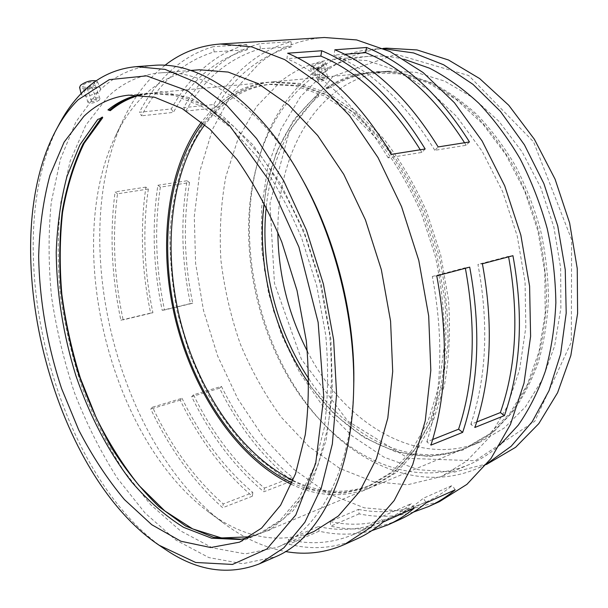 <?xml version="1.0" encoding="UTF-8"?>
<svg xmlns="http://www.w3.org/2000/svg" width="608" height="608" viewBox="0 0 608 608"><rect width="100%" height="100%" fill="white"/><g stroke="black" fill="none" stroke-linecap="round" stroke-linejoin="round"><path stroke-width="0.46" stroke-dasharray="3.04 2.28" d="M425.174 148.99L421.846 152.403L388.147 157.822L391.438 154.341M388.147 157.822C358.188 108.026 324.444 74.974 286.915 58.68L287.698 53.2M421.846 152.403L420.265 149.766M297.548 57.866L286.915 58.68M469.475 141.96L466.108 145.282L434.826 150.313L438.163 146.931M434.826 150.313C405.278 102.463 371.663 70.718 333.982 55.085L334.826 49.795M466.108 145.282L464.558 142.743M344.721 54.264L333.982 55.085M432.676 439.508L426.824 441.834L430.928 445.132M426.824 441.834C442.069 393.513 443.901 338.39 432.326 276.465L436.757 275.85M465.371 268.28L465.264 267.771L432.326 276.465M469.703 267.132L465.264 267.771M476.718 421.982L470.82 424.331L474.916 427.454M470.82 424.331C486.575 377.34 488.954 324.034 477.949 264.419L482.387 263.773M508.592 256.842L508.501 256.356L477.949 264.419M512.939 255.694L508.501 256.356M371.845 530.64C354.426 535.116 336.855 535.298 319.124 531.179L318.432 526.551L288.298 539.486L289.013 544.213C312.269 550.149 334.962 548.348 357.086 538.81M288.298 539.486C310.764 545.102 332.675 543.354 354.031 534.227C363.25 530.123 372.028 524.476 380.372 517.286L383.2 522.044M318.432 526.551C341.088 531.749 363.196 529.735 384.765 520.494C394.075 516.352 402.952 510.705 411.396 503.553L380.372 517.286M414.2 508.166L411.396 503.553M319.124 531.179L289.013 544.213M413.562 512.073C395.572 517.066 377.424 517.666 359.108 513.874L358.454 509.375L330.121 521.535L330.798 526.133C354.304 531.46 377.264 529.279 399.684 519.582M330.121 521.535C352.83 526.581 375.014 524.461 396.659 515.181C406 511.024 414.907 505.377 423.381 498.241L426.185 502.808M358.454 509.375C381.3 514.041 403.621 511.693 425.425 502.33C434.834 498.134 443.81 492.495 452.36 485.412L423.381 498.241M455.141 489.85L452.36 485.412M359.108 513.874L330.798 526.133M152.524 407.185L150.769 409.047C169.609 448.917 193.58 481.81 222.68 507.718L252.32 496.242C223.052 471.162 199.014 439.128 180.219 400.125L182.02 398.278L152.524 407.185C171.068 446.356 194.628 478.61 223.22 503.948L222.68 507.718M182.02 398.278C200.518 436.582 224.147 468 252.905 492.533L223.22 503.948M252.32 496.242L252.905 492.533M180.219 400.125L150.769 409.047M193.496 394.812L191.68 396.659C210.459 435.313 234.506 467.028 263.842 491.788L291.817 480.951C262.367 456.958 238.283 426.048 219.564 388.208L221.418 386.384L193.496 394.812C211.972 432.782 235.615 463.881 264.434 488.095L263.842 491.788M221.418 386.384C239.833 423.54 263.507 453.857 292.44 477.318L264.434 488.095M291.817 480.951L292.44 477.318M219.564 388.208L191.68 396.659M117.526 193.815L115.102 191.87C109.63 233.51 111.553 276.283 120.878 320.188L150.632 313.082C141.542 270.005 139.977 228.015 145.912 187.112L148.367 189.004L117.526 193.815C112.1 234.688 113.97 276.708 123.128 319.869L120.878 320.188M148.367 189.004C142.477 229.155 143.997 270.408 152.92 312.748L123.128 319.869M150.632 313.082L152.92 312.748M145.912 187.112L115.102 191.87M160.352 187.135L157.898 185.258C151.78 225.872 153.216 267.558 162.207 310.316L190.395 303.582C181.625 261.615 180.508 220.674 187.036 180.758L189.506 182.582L160.352 187.135C154.295 227.004 155.686 267.953 164.517 309.974L162.207 310.316M189.506 182.582C183.046 221.768 184.125 261.98 192.736 303.232L164.517 309.974M190.395 303.582L192.736 303.232M187.036 180.758L157.898 185.258M214.145 51.9L213.347 46.672C197.524 51.277 183.373 59.272 170.894 70.642C158.46 82.05 147.964 95.927 139.407 112.275L171.304 108.946C180.135 92.895 190.897 79.276 203.589 68.081C216.334 56.916 230.713 49.066 246.749 44.528L247.509 49.643L214.145 51.9C182.848 61.651 158.635 82.954 141.504 115.809L139.407 112.275M247.509 49.643C215.787 59.234 191.079 80.15 173.402 112.396L141.504 115.809M171.304 108.946L173.402 112.396M246.749 44.528L213.347 46.672M260.422 48.769L259.677 43.7C243.572 48.207 229.102 56.004 216.266 67.085C203.482 78.196 192.622 91.717 183.692 107.654L213.773 104.515C222.931 88.867 234.019 75.582 247.015 64.676C260.064 53.793 274.717 46.132 290.981 41.694L291.696 46.649L260.422 48.769C228.547 58.3 203.672 79.07 185.79 111.074L183.692 107.654M291.696 46.649C259.494 56.027 234.217 76.433 215.863 107.867L185.79 111.074M213.773 104.515L215.863 107.867M290.981 41.694L259.677 43.7M91.854 87.886L92.104 87.316C90.166 86.792 88.578 87.294 87.347 88.821C88.449 89.414 89.954 89.102 91.854 87.886M96.125 100.373L96.383 99.811C94.453 99.324 92.864 99.826 91.61 101.323C92.712 101.893 94.217 101.574 96.125 100.373M99.309 100.069C94.536 103.079 90.782 103.869 88.031 102.448C86.883 100.062 99.408 96.094 99.948 98.671L99.309 100.069M93.883 84.223L94.506 82.779C93.928 80.096 81.419 84.033 82.604 86.534C85.378 88.038 89.14 87.271 93.883 84.223M317.513 68.59L317.087 69.221L321.054 67.693L317.513 68.59M321.434 79.245L324.976 78.333L321.001 79.861L321.434 79.245M319.101 79.466L318.022 81.008C318.448 82.893 328.844 78.888 327.955 77.178C326.154 76.312 323.205 77.072 319.101 79.466M314.108 65.884L313.044 67.473C313.5 69.434 323.882 65.421 322.962 63.635C321.138 62.708 318.189 63.46 314.108 65.884M323.806 65.079L325.417 62.616C324.794 60.367 313.325 63.939 311.015 67.108L310.544 68.362C313.158 69.836 317.581 68.742 323.806 65.079M96.224 80.818L97.44 81.738L94.916 85.257C87.499 88.958 82.392 89.657 79.587 87.362M100.411 89.627L100.48 88.54C99.803 85.766 86.047 88.396 82.323 92.378L81.335 94.574C84.345 97.158 89.817 96.376 97.744 92.218L99.659 91.329L100.411 89.627C115.497 75.301 133.228 67.222 153.588 65.383M102.744 117.656L102.509 116.759L97.751 119.404M59.5 123.644C-3.952 242.09 53.648 474.24 165.118 549.275M97.744 92.218L75.901 121.889L60.397 159.258L51.285 202.168C48.26 232.834 48.359 264.457 51.581 297.061C56.476 329.726 64.159 361.752 74.624 393.148C86.556 423.768 100.837 452.185 117.466 478.397L145.076 513.046L175.879 540.064L208.848 557.574L242.638 563.715L275.53 556.791M291.422 484.356C317.756 496.736 343.763 497.982 369.459 488.095L392.829 473.959L413.288 451.934L429.681 422.431L440.937 386.392C445.664 359.556 447.002 331.094 444.942 300.998L437.061 255.877L422.932 212.298C410.681 184.733 396.196 160.2 379.468 138.692L352.67 112.092L324.391 93.678L296.005 83.775L268.736 82.202C250.633 84.086 234.528 90.782 220.438 102.266L210.497 111.431L201.506 121.988M248.338 537.791L257.617 534.637L279.847 520.577L299.113 497.8L314.268 466.632L324.262 428.017C328.138 399.046 328.632 368.114 325.751 335.228L316.707 285.737L301.56 237.766C288.739 207.351 273.843 180.242 256.872 156.438L229.984 126.973L202.016 106.506L174.336 95.372L148.116 93.336L138.434 94.894M250.002 536.788L261.174 533.163L283.442 519.095L302.754 496.333L317.961 465.219L328.001 426.679C331.9 397.776 332.424 366.928 329.574 334.126L320.568 284.78L305.459 236.953C292.653 206.621 277.765 179.596 260.802 155.868L233.905 126.494L205.922 106.096L178.212 95.008L151.947 92.986L140.372 95M315.734 70.87L312.702 73.173L312.208 74.556C315.02 76.198 319.755 74.997 326.39 70.938L328.176 68.408C326.139 67.161 321.989 67.974 315.734 70.87C332.85 58.208 352.275 50.943 374.004 49.073L384.043 48.777M317.695 95.015L318.964 95.935L317.49 94.24L317.695 95.015C287.812 120.87 269.967 156.796 264.153 202.791M325.896 88.099L330.554 87.499L326.23 88.791L325.896 88.099C348.794 72.861 374.954 68.157 404.388 73.986L428.306 81.974C444.273 89.954 459.686 100.685 474.544 114.182C488.855 129.162 501.767 146.361 513.296 165.779C523.8 186.215 532.236 207.845 538.604 230.675C543.651 253.832 546.303 276.906 546.569 299.881C545.46 322.43 542.078 343.672 536.438 363.607C529.614 382.485 521.003 399.182 510.621 413.691L493.21 431.938L462.665 450.178L429.522 456.623L395.945 451.964L363.759 437.388L334.423 414.382L309.077 384.56L288.564 349.532L273.547 310.878L264.518 270.172L261.85 229.011L265.802 189.027L276.488 151.977L293.831 119.723L317.49 94.24M404.176 59.295C391.932 56.407 380.015 55.434 368.425 56.369C347.214 58.307 328.297 65.588 311.668 78.212C285.426 98.975 267.269 127.657 257.184 164.251C233.464 248.892 260.346 357.23 320.887 420.964C361.904 464.793 419.208 486.043 469.657 464.33C480.335 459.732 490.413 453.302 499.89 445.026M312.702 73.173C286.497 94.658 268.326 123.812 258.195 160.634C233.867 247.532 261.341 358.241 323.471 423.692C365.879 469.026 425.486 491.089 478.002 468.168L487.008 463.737M224.04 101.901L201.94 125.856L185.417 156.621C177.202 179.862 172.056 204.835 169.982 231.542C169.617 258.757 172.155 286.125 177.604 313.652L189.483 353.772L206.287 391.43C219.739 414.96 235.197 435.746 252.67 453.804L280.896 475.623L311.228 489.258L342.41 493.324L372.864 486.674L396.264 472.538L416.754 450.536L433.17 421.093L444.463 385.13C449.213 358.37 450.566 329.977 448.537 299.964L440.694 254.972L426.588 211.531C414.36 184.049 399.889 159.592 383.177 138.153L356.387 111.636L328.1 93.29L299.706 83.418L272.414 81.86C254.288 83.752 238.161 90.432 224.04 101.901M307.405 351.325C343.345 422.18 416.184 468.578 480.312 441.955L504.298 427.956L525.434 406.881L542.579 379.194L554.678 345.808L560.88 308.089L560.637 267.778L553.827 226.898L540.74 187.583L522.105 151.84L498.993 121.387L472.69 97.531L444.585 81.077L416.047 72.329L388.307 71.159C369.748 73.066 353.043 79.382 338.192 90.113C298.52 118.674 277.362 174.215 277.826 232.112M318.964 95.935C288.884 122.816 271.312 159.805 266.251 206.887M308.97 379.035C347.214 436.894 411.38 470.622 467.605 447.245C477.379 443.186 486.62 437.486 495.322 430.145L512.65 411.988C522.994 397.556 531.559 380.958 538.354 362.201C543.978 342.395 547.344 321.298 548.462 298.9C548.203 276.085 545.574 253.179 540.565 230.189C534.242 207.526 525.859 186.048 515.417 165.764C503.964 146.482 491.127 129.413 476.9 114.532C462.118 101.126 446.789 90.455 430.897 82.528L407.094 74.586C395.968 72.162 385.138 71.448 374.596 72.428C358.553 74.032 343.877 79.055 330.554 87.499M309.031 383.633C347.426 439.341 410.119 471.154 465.029 448.316L488.954 434.279L510.028 413.068L527.098 385.122L539.106 351.363L545.194 313.173L544.829 272.316L537.875 230.858L524.643 190.958L505.864 154.675L482.63 123.758L456.236 99.53L428.078 82.81L399.532 73.902L371.815 72.686C355.133 74.366 339.933 79.732 326.23 88.791M333.062 76.236L289.613 130.31L269.967 203.353L274.444 283.237L301.401 359.222L347.784 421.108L408.538 458.386L475.198 460.773L534.797 421.276L571.322 342.076L571.626 239.613L533.543 141.808L468.722 75.552L396.211 54.332L333.062 76.236M386.376 48.154C363.941 50.099 343.953 57.692 326.412 70.938L300.474 96.695L280.828 129.375L267.816 167.078L261.524 208.02L261.843 250.564L268.554 293.2L281.367 334.468L299.881 372.962L323.616 407.238L351.91 435.807L383.929 457.155L418.547 469.741L454.305 472.142L489.364 463.19M281.185 81.024L256.538 106.537L237.994 139.012L225.864 176.563C220.902 203.482 219.237 231.283 220.886 259.95C224.337 288.648 230.82 316.692 240.335 344.075C251.469 370.667 265.172 395.124 281.466 417.445L308.841 446.477L339.743 468.388L373.084 481.642L407.466 484.781L441.15 476.626L466.556 461.198L488.908 437.859L506.973 407.056L519.582 369.748L525.814 327.438L525.076 282.082L517.226 235.98L502.618 191.558L482.068 151.126L456.775 116.63L428.184 89.551L397.822 70.764L367.148 60.587L337.47 58.824C316.365 60.762 297.608 68.164 281.185 81.024M324.414 37.506C299.584 39.436 277.757 48.184 258.947 63.741L232.317 92.72L212.557 129.223L199.888 171.099L194.294 216.41L195.594 263.393L203.498 310.452L217.679 356.06L237.728 398.726L263.165 436.901L293.352 468.973L327.431 493.21L364.253 507.832L402.291 511.115L439.569 501.577M164.966 65.299L157.396 71.706C143.731 84.489 132.453 100.282 123.568 119.077C66.356 239.453 117.032 443.696 223.881 523.359C243.572 538.133 264.153 547.534 285.623 551.547M199.394 69.783C179.109 71.698 161.378 79.602 146.194 93.48C133.73 104.933 123.439 119.252 115.3 136.458C62.578 246.582 110.367 439.158 208.453 511.868C243.284 538.156 278.449 544.7 313.956 531.491M302.594 179.846C261.752 106.347 204.448 68.461 159.615 72.937C139.68 74.845 122.345 82.878 107.608 97.044L85.834 125.142L70.209 160.915L60.83 202.266C57.562 231.914 57.38 262.572 60.268 294.242C64.82 325.994 72.124 357.154 82.179 387.729C93.685 417.552 107.51 445.231 123.644 470.767L150.465 504.511L180.416 530.807L212.481 547.861L245.343 553.888L277.324 547.291C319.048 530.298 351.994 470.014 353.734 385.943M102.509 116.759L100.981 118.37M241.604 539.235L269.815 530.047L293.39 510.454L312.656 480.259L326.108 440.352L332.462 392.525L330.912 339.477L321.282 284.605L304.137 231.595L280.714 183.973L252.738 144.666L222.186 115.68L191.041 97.994L161.044 91.694L131.807 96.763M292.06 482.836C317.817 494.714 343.231 495.839 368.319 486.202L391.484 472.226L411.76 450.429L428.009 421.23L439.166 385.54L444.38 344.812C444.775 315.757 441.765 286.246 435.336 256.302L421.344 213.157C409.214 185.858 394.866 161.568 378.305 140.273L351.758 113.939L323.745 95.714L295.625 85.926L268.614 84.406C250.815 86.283 234.984 92.864 221.099 104.135L211.5 112.928L202.783 123.036M293.033 480.426C319.55 493.255 345.777 494.707 371.724 484.789L394.919 470.812L415.226 449.046L431.505 419.892L442.692 384.286L447.936 343.664C448.362 314.678 445.368 285.258 438.968 255.406L425 212.39C412.885 185.174 398.559 160.96 382.006 139.734L355.467 113.483L327.454 95.319L299.326 85.568L272.285 84.064C254.471 85.941 238.617 92.507 224.709 103.755L214.206 113.445L204.767 124.701M384.765 520.494L354.031 534.227M425.425 502.33L396.659 515.181M96.383 99.811L92.104 87.316M91.61 101.323L87.347 88.821M99.948 98.671L94.506 82.779M88.031 102.448L82.604 86.534M317.087 69.221L321.001 79.861M321.054 67.693L324.976 78.333M313.044 67.473L318.022 81.008M322.962 63.635L327.955 77.178M81.092 93.594L81.335 94.574M97.44 81.738L100.487 88.54M268.736 82.202L151.947 92.986M148.116 93.336L128.66 95.137M369.459 488.095L261.174 533.163M257.617 534.637L239.582 542.146M310.544 68.362L312.208 74.556M325.417 62.616L328.176 68.408M317.49 94.263L317.612 94.696M320.887 420.964L323.471 423.692M257.184 164.251L258.195 160.634M388.307 71.159L374.596 72.428M371.815 72.686L272.414 81.86M480.312 441.955L467.605 447.245M465.029 448.316L372.864 486.674M383.154 48.397L374.004 49.073M486.408 464.489L478.002 468.168M368.425 56.369L337.47 58.824M469.657 464.33L441.15 476.626M208.453 511.868L223.881 523.359M115.3 136.458L123.568 119.077M190.92 70.452L159.615 72.937M306.158 534.858L277.324 547.291M239.712 539.524L243.512 539M129.998 97.394L133.608 96.079M272.285 84.064L268.614 84.406M371.724 484.789L368.319 486.202M407.094 74.586L404.388 73.986M495.322 430.145L493.21 431.938"/><path stroke-width="0.91" d="M391.438 154.341C360.696 103.39 326.116 69.677 287.698 53.2L321.7 50.745C360.24 66.736 394.729 99.484 425.174 148.99L391.438 154.341M420.265 149.766C390.891 102.798 357.762 71.569 320.864 56.088L297.548 57.866M321.7 50.745L320.864 56.088M438.163 146.931C407.846 97.979 373.403 65.603 334.826 49.795L366.548 47.5C405.164 62.86 439.47 94.346 469.475 141.96L438.163 146.931M464.558 142.743C435.594 97.561 402.625 67.534 365.659 52.668L344.721 54.264M366.548 47.5L365.659 52.668M462.673 432.372L430.928 445.132C446.652 395.732 448.59 339.31 436.757 275.85L469.703 267.132C481.118 328.882 478.77 383.96 462.673 432.372L458.576 429.202L432.676 439.508M458.576 429.202C474.149 381.991 476.414 328.35 465.371 268.28M504.435 415.583L474.916 427.454C491.142 379.422 493.635 324.862 482.387 263.773L512.939 255.694C523.8 315.195 520.965 368.494 504.435 415.583L500.369 412.574L476.718 421.982M500.369 412.574C516.367 366.647 519.11 314.739 508.592 256.842M285.623 551.547C305.748 555.18 325.333 552.847 344.371 544.548L357.086 538.81C366.206 534.706 374.916 529.12 383.2 522.044L414.2 508.166C405.817 515.204 397.016 520.798 387.805 524.947L371.845 530.64M387.805 524.947L399.684 519.582C408.933 515.417 417.764 509.831 426.185 502.808L455.141 489.85C446.652 496.827 437.752 502.413 428.435 506.601L413.562 512.073M81.092 93.594L79.587 87.362L80.522 85.333C85.515 81.654 90.752 80.15 96.224 80.818M248.338 537.791L239.712 539.524L211.645 538.209L183.608 527.356C165.292 515.896 148.048 500.832 131.86 482.167C108.619 452.162 89.574 415.568 75.856 375.584C63.186 334.552 56.643 293.375 56.225 252.062C57.198 225.264 60.77 200.085 66.941 176.518L79.861 144.879L97.751 119.404L102.744 117.656L84.14 143.275C74.199 163.788 67.017 186.793 62.578 212.298C59.698 238.731 59.455 266.091 61.849 294.386C65.672 322.802 71.873 350.786 80.446 378.343L96.269 417.84C108.756 442.822 122.998 465.371 139.004 485.496L164.836 510.94L192.652 528.907L221.464 537.951L250.002 536.788M109.934 109.858L110.284 110.671L107.95 109.904L109.934 109.858C116.652 104.249 123.948 99.887 131.807 96.763M159.136 545.254L165.118 549.275C196.855 570.988 228.334 575.822 259.57 563.776L283.837 547.846L304.897 522.257L321.457 487.32L332.34 444.007L336.589 394.03L333.632 339.758L323.41 284.08L306.417 230.075L283.655 180.72L256.538 138.525L226.67 105.328L195.692 82.186L165.118 69.403L136.215 66.667C115.406 68.582 97.432 77.155 82.293 92.378C73.553 101.148 65.953 111.568 59.5 123.644L56.096 129.998C-5.594 244.811 50.928 472.598 159.136 545.254L195.647 562.468L232.476 564.444L266.935 548.971L295.822 514.938L315.75 463.167L323.775 396.986L318.136 322.354L298.931 247.076L268.257 179.314L229.778 125.848L187.842 90.911L146.581 75.856L109.28 79.656L78.181 99.758C69.715 108.209 62.35 118.286 56.096 129.998M259.57 563.776L275.53 556.791C318.113 539.174 351.819 477.242 353.628 390.534C355.634 319.914 335.145 237.333 300.352 175.841C258.218 100.039 199.47 61.043 153.588 65.383L136.215 66.667M83.828 116.371L64.098 142.15L49.947 175.294C43.259 200.336 39.497 227.27 38.661 256.097C39.383 300.01 47.318 345.45 61.636 388.687L78.721 429.993C92.15 455.977 107.38 479.172 124.42 499.578L151.764 524.719L180.926 541.249L210.702 547.534L239.582 542.146L261.577 528.124L280.6 505.233L295.511 473.814L305.254 434.796C308.97 405.483 309.312 374.156 306.288 340.814L297.046 290.616L281.747 241.923C268.835 211.037 253.886 183.51 236.907 159.334L210.041 129.39L182.172 108.589L154.66 97.25L128.66 95.137C111.56 96.968 96.619 104.044 83.828 116.371M201.506 121.988C165.847 170.058 157.981 248.459 175.75 320.72C193.823 392.897 237.432 458.531 291.422 484.356M138.434 94.894L129.998 97.394C122.086 100.305 114.737 104.47 107.95 109.904M140.372 95C129.352 97.926 119.32 103.147 110.284 110.671M499.89 445.026L518.221 425.205C529.15 409.518 538.194 391.522 545.346 371.214C551.251 349.798 554.762 326.99 555.864 302.792C555.507 278.137 552.619 253.392 547.2 228.547C540.375 204.052 531.362 180.819 520.152 158.863C507.862 137.986 494.099 119.464 478.868 103.292C463.045 88.684 446.637 77.003 429.643 68.24L404.176 59.295M487.008 463.737L511.199 446.234L532.236 421.701L549.047 390.64L560.629 354L566.2 313.143L565.265 269.792L557.734 225.933L543.894 183.639L524.446 144.879L500.422 111.363L473.054 84.39L443.673 64.79L413.607 52.942L384.043 48.777M277.826 232.112C278.35 274.162 288.215 313.903 307.405 351.325M266.251 206.887C259.988 265.422 276.07 330.22 308.97 379.035M264.153 202.791C256.394 264.115 273.501 333.055 309.031 383.633M486.408 464.489L515.622 447.29L538.787 423.647L557.582 392.73L570.844 355.505L577.6 313.47L577.25 268.546L569.628 222.976L555.066 179.14L534.371 139.262L508.744 105.26L479.628 78.554L448.552 60.01L417.027 49.94L386.376 48.154L383.154 48.397M428.435 506.601L439.569 501.577L466.936 484.348L491.013 458.485L510.462 424.43L524.005 383.184L530.602 336.376L529.598 286.163L520.836 235.083L504.708 185.835L482.114 140.98L454.396 102.691L423.145 72.565L390.032 51.543L356.66 39.938L324.414 37.506L220.172 44.019C199.462 45.585 181.055 52.683 164.966 65.299M344.371 544.548L370.933 527.288L394.166 500.544L412.703 464.687L425.266 420.728L430.814 370.371L428.693 315.993L418.783 260.406L401.554 206.644L378.009 157.578L349.57 115.664L317.908 82.673L284.757 59.637L251.72 46.862L220.172 44.019M306.158 534.858L313.956 531.491L338.322 516.032L359.564 491.629L376.443 458.66L387.805 418.091L392.7 371.534L390.579 321.191L381.345 269.701L365.431 219.868L343.778 174.374L317.68 135.508L288.678 104.948L258.339 83.699L228.152 72.063L199.394 69.783L190.92 70.452M353.628 390.534L353.734 385.943C355.657 318.068 336.026 238.952 302.594 179.846L300.352 175.841M100.981 118.37L83.083 143.822C73.515 164.008 66.553 186.542 62.214 211.447C59.341 237.226 58.984 263.918 61.134 291.513C64.646 319.246 70.422 346.628 78.47 373.669C87.727 400.17 98.914 425.121 112.039 448.514C126.152 470.683 141.702 490.01 158.688 506.494L185.486 525.95L213.484 537.282L241.604 539.235M202.783 123.036C167.048 170.491 159.053 248.543 176.738 320.469C194.727 392.327 238.29 457.588 292.06 482.836M204.767 124.701C170.248 172.3 162.693 248.938 180.074 319.641C197.767 390.275 240.266 454.495 293.033 480.426"/></g></svg>
